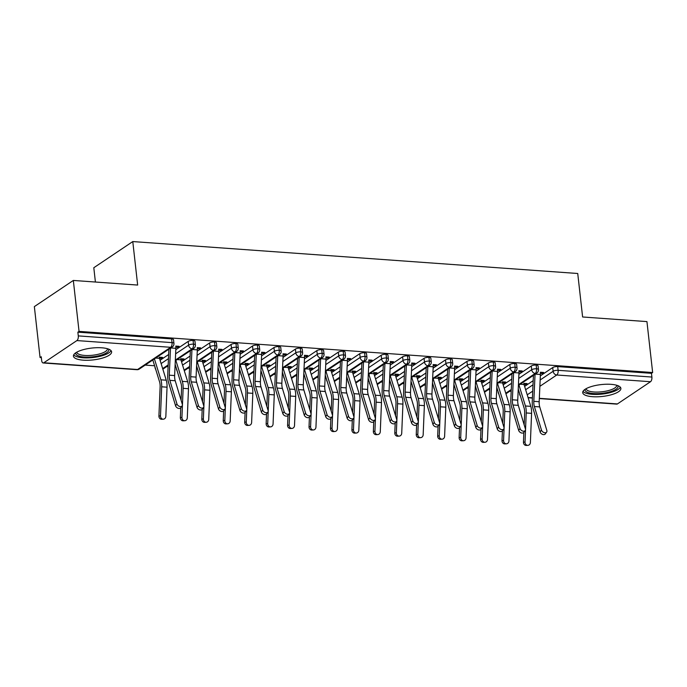 <?xml version="1.0" encoding="UTF-8"?>
<svg xmlns="http://www.w3.org/2000/svg" width="687" height="687" viewBox="0 0 687 687"><rect width="100%" height="100%" fill="white"/><g stroke="black" fill="none" stroke-linecap="round" stroke-linejoin="round"><path stroke-width="1.03" d="M101.745 347.794A19.202 5.96 -6.4 0 1 111.612 351.838A19.202 5.96 -6.4 0 1 102.526 358.073A19.202 5.96 -6.4 0 1 83.316 360.168A19.202 5.96 -6.4 0 1 73.44 356.124A19.202 5.96 -6.4 0 1 82.526 349.881A19.202 5.96 -6.4 0 1 101.745 347.794M611.018 384.334A19.202 5.96 -6.4 0 1 620.885 388.378A19.202 5.96 -6.4 0 1 611.799 394.613A19.202 5.96 -6.4 0 1 592.589 396.7A19.202 5.96 -6.4 0 1 582.722 392.655A19.202 5.96 -6.4 0 1 591.808 386.42A19.202 5.96 -6.4 0 1 611.018 384.334M40.061 357.549L41.246 356.751L41.658 360.477A3.693 1.803 -85.9 0 0 43.169 362.968A3.693 1.803 -85.9 0 0 43.822 362.77L76.901 340.572A3.693 1.803 -85.9 0 0 78.284 335.891L77.863 332.173L79.048 331.383L73.329 280.442L34.35 306.608L40.061 357.549L41.34 357.635M145.197 365.089L154.601 365.767M166.64 366.626L168.1 366.729M175.013 367.227L176.044 367.305M188.083 368.163L189.543 368.266M196.456 368.764L197.487 368.842M209.526 369.7L210.986 369.812M217.899 370.302L218.93 370.379M230.969 371.246L232.429 371.349M239.342 371.847L240.373 371.916M252.412 372.783L253.872 372.886M260.785 373.385L261.824 373.453M273.855 374.321L275.315 374.424M282.228 374.922L283.267 374.99M295.298 375.858L296.758 375.961M303.671 376.459L304.71 376.536M316.741 377.395L318.201 377.498M325.114 377.996L326.153 378.073M338.184 378.932L339.644 379.035M346.566 379.533L347.596 379.61M359.627 380.469L361.087 380.581M368.009 381.07L369.039 381.148M381.07 382.015L382.53 382.118M389.452 382.616L390.482 382.685M402.513 383.552L403.973 383.655M410.895 384.153L411.925 384.222M423.956 385.089L425.416 385.192M432.338 385.69L433.368 385.759M445.399 386.626L446.859 386.729M453.781 387.228L454.811 387.305M466.842 388.164L468.302 388.267M475.224 388.765L476.254 388.842M488.285 389.701L489.745 389.812M496.667 390.302L497.697 390.379M509.728 391.238L511.188 391.35M518.11 391.839L519.14 391.916M95.407 282.031L93.801 267.732L132.78 241.566L577.733 273.495L582.61 316.982L646.939 321.602L652.65 372.534L651.465 373.324L557.707 366.6L558.127 370.319L651.886 377.051L651.465 373.324M651.886 377.051A3.693 1.803 94.1 0 1 650.503 381.723L617.433 403.93A3.693 1.803 94.1 0 1 616.771 404.119L539.312 398.563M79.048 331.383L652.65 372.534M73.329 280.442L137.658 285.062L132.78 241.566M540.42 373.393L542.129 373.513L542 372.363M542.129 373.513L543.666 372.483L540.343 372.242A7.385 3.598 94.1 0 1 540.411 374.484L539.175 401.715A9.111 4.44 -85.9 0 0 539.742 406.902L546.843 430.448A3.074 2.113 36 0 1 546.654 432.071L545.289 433.952A3.074 2.113 -144 0 1 542.532 434.39A3.074 2.113 -144 0 1 540.119 431.951L533.009 408.396A12.306 6.003 94.1 0 1 532.245 401.388L533.43 375.334M527.882 445.339L526.311 445.434A3.074 2.679 -93.2 0 1 523.46 442.162L525.023 442.076A3.074 2.679 86.8 0 0 530.39 442.462L531.583 413.342A12.306 6.003 -85.9 0 0 530.785 406.361L524.035 384.488A4.182 2.044 94.1 0 1 523.803 383.346L527.127 383.578L525.589 384.617L525.461 383.466M520.205 384.213L525.589 384.617M524.628 386.412L533.189 380.667M540.351 375.866L552.717 367.554A3.693 1.151 -6.4 0 1 557.707 366.6M77.863 332.173L171.621 338.897A3.693 1.151 -6.4 0 1 173.519 339.679L173.94 343.397A3.693 1.151 173.6 0 0 172.042 342.624L171.621 338.897M160.097 360.263L168.65 354.518M175.812 349.709L188.186 341.405A3.693 1.151 -6.4 0 1 193.064 340.434A3.693 1.151 -6.4 0 1 194.962 341.216L195.383 344.934A3.693 1.151 173.6 0 0 193.485 344.161L193.064 340.434M175.889 347.236L177.598 347.356L179.127 346.325L175.803 346.085A7.385 3.598 94.1 0 1 175.872 348.326L174.635 375.566A9.111 4.44 -85.9 0 0 175.202 380.744L182.313 404.3A3.074 2.113 36 0 1 182.115 405.914L180.75 407.795L180.363 417.55L181.935 417.464A3.074 2.679 86.8 0 0 187.293 417.851L188.487 388.722A12.306 6.003 -85.9 0 0 187.688 381.74L180.947 359.868A4.182 2.044 94.1 0 1 180.715 358.726L184.039 358.966L182.502 359.997L182.373 358.846M159.504 358.348L161.059 358.459L162.596 357.429L159.272 357.188A4.182 2.044 94.1 0 0 159.496 358.331L166.245 380.203A12.306 6.003 -85.9 0 1 167.044 387.185L165.85 416.305A3.074 2.679 86.8 0 1 160.492 415.927L161.685 386.798A12.306 6.003 -85.9 0 0 160.887 379.817L154.429 358.889M181.54 361.8L190.093 356.055M197.255 351.246L209.629 342.942A3.693 1.151 -6.4 0 1 214.507 341.98A3.693 1.151 -6.4 0 1 216.405 342.753L216.826 346.471A3.693 1.151 173.6 0 0 214.928 345.698L214.507 341.98M197.332 348.773L199.041 348.893L200.57 347.862L197.246 347.631A7.385 3.598 94.1 0 1 197.324 349.872L196.078 377.103A9.111 4.44 -85.9 0 0 196.645 382.281L203.756 405.837A3.074 2.113 36 0 1 203.558 407.451L202.193 409.332L201.806 419.087L203.378 419.001A3.074 2.679 86.8 0 0 208.736 419.388L209.93 390.259A12.306 6.003 -85.9 0 0 209.131 383.277L202.39 361.405L203.945 361.534L203.816 360.383M180.947 359.885L182.502 359.997M202.983 363.337L211.536 357.592M218.698 352.783L231.072 344.479A3.693 1.151 -6.4 0 1 235.95 343.517A3.693 1.151 -6.4 0 1 237.848 344.29L238.269 348.017A3.693 1.151 173.6 0 0 236.371 347.236L235.95 343.517M218.775 350.31L220.484 350.439L222.013 349.408L218.689 349.168A7.385 3.598 94.1 0 1 218.767 351.409L217.521 378.64A9.111 4.44 -85.9 0 0 218.088 383.818L225.199 407.374A3.074 2.113 36 0 1 225.001 408.988L223.636 410.869A3.074 2.113 -144 0 1 220.888 411.307A3.074 2.113 -144 0 1 218.466 408.868L211.364 385.321A12.306 6.003 94.1 0 1 210.6 378.314L211.785 352.259M203.945 361.534L205.482 360.503L202.158 360.263A4.182 2.044 94.1 0 0 202.39 361.405L198.56 361.13M224.426 364.874L232.979 359.129M240.141 354.32L252.515 346.016A3.693 1.151 -6.4 0 1 257.393 345.054A3.693 1.151 -6.4 0 1 259.291 345.827L259.712 349.554A3.693 1.151 173.6 0 0 257.814 348.773L257.393 345.054M240.218 351.847L241.927 351.976L243.456 350.945L240.132 350.705A7.385 3.598 94.1 0 1 240.21 352.946L238.964 380.177A9.111 4.44 -85.9 0 0 239.531 385.364L246.642 408.911A3.074 2.113 36 0 1 246.453 410.525L245.079 412.406A3.074 2.113 -144 0 1 242.331 412.853A3.074 2.113 -144 0 1 239.909 410.405L232.807 386.858A12.306 6.003 94.1 0 1 232.043 379.851L233.228 353.796M225.388 363.071L226.925 362.04L223.601 361.809A4.182 2.044 94.1 0 0 223.833 362.951L225.388 363.071L225.259 361.92M245.869 366.411L254.422 360.666M261.584 355.866L273.958 347.553A3.693 1.151 -6.4 0 1 278.836 346.592A3.693 1.151 -6.4 0 1 280.734 347.373L281.155 351.091A3.693 1.151 173.6 0 0 279.257 350.31L278.836 346.592M261.661 353.393L263.37 353.513L264.899 352.483L261.575 352.242A7.385 3.598 94.1 0 1 261.653 354.483L260.407 381.714A9.111 4.44 -85.9 0 0 260.974 386.901L268.085 410.448A3.074 2.113 36 0 1 267.896 412.071L266.522 413.952A3.074 2.113 -144 0 1 263.774 414.39A3.074 2.113 -144 0 1 261.352 411.951L254.25 388.395A12.306 6.003 94.1 0 1 253.486 381.388L254.671 355.334M246.831 364.617L248.368 363.586L245.044 363.346A4.182 2.044 94.1 0 0 245.276 364.488L246.831 364.617L246.702 363.466M267.312 367.949L275.865 362.204M283.027 357.403L295.401 349.099A3.693 1.151 -6.4 0 1 300.279 348.129A3.693 1.151 -6.4 0 1 302.177 348.91L302.598 352.629A3.693 1.151 173.6 0 0 300.7 351.847L300.279 348.129M283.104 354.93L284.813 355.05L286.35 354.02L283.018 353.779A7.385 3.598 94.1 0 1 283.096 356.021L281.85 383.252A9.111 4.44 -85.9 0 0 282.417 388.438L289.528 411.994A3.074 2.113 36 0 1 289.339 413.608L287.965 415.489A3.074 2.113 -144 0 1 285.217 415.927A3.074 2.113 -144 0 1 282.795 413.488L275.693 389.933A12.306 6.003 94.1 0 1 274.929 382.934L276.114 356.871M268.274 366.154L269.811 365.123L266.487 364.883A4.182 2.044 94.1 0 0 266.719 366.025L268.274 366.154L268.145 365.003M288.755 369.494L297.316 363.749M304.47 358.94L316.844 350.636A3.693 1.151 -6.4 0 1 321.722 349.666A3.693 1.151 -6.4 0 1 323.62 350.447L324.041 354.166A3.693 1.151 173.6 0 0 322.143 353.393L321.722 349.666M304.547 356.467L306.256 356.587L307.793 355.557L304.461 355.316A7.385 3.598 94.1 0 1 304.539 357.558L303.293 384.797A9.111 4.44 -85.9 0 0 303.86 389.976L310.971 413.531A3.074 2.113 36 0 1 310.782 415.146L309.416 417.026L309.03 426.782L310.593 426.696A3.074 2.679 86.8 0 0 315.951 427.074L317.154 397.953A12.306 6.003 -85.9 0 0 316.346 390.972L309.605 369.099A4.182 2.044 94.1 0 1 309.373 367.957L312.697 368.198L311.159 369.228L311.031 368.077M288.162 367.579L289.716 367.691L291.254 366.66L287.93 366.42A4.182 2.044 94.1 0 0 288.162 367.562L294.903 389.435A12.306 6.003 -85.9 0 1 295.711 396.416L294.508 425.536A3.074 2.679 86.8 0 1 289.15 425.159L290.343 396.03A12.306 6.003 -85.9 0 0 289.545 389.048L283.087 368.12M310.198 371.032L318.759 365.286M325.913 360.477L338.287 352.173A3.693 1.151 -6.4 0 1 343.165 351.203A3.693 1.151 -6.4 0 1 345.063 351.984L345.484 355.703A3.693 1.151 173.6 0 0 343.586 354.93L343.165 351.203M325.99 358.004L327.699 358.125L329.236 357.094L325.913 356.862A7.385 3.598 94.1 0 1 325.982 359.103L324.736 386.334A9.111 4.44 -85.9 0 0 325.312 391.513L332.414 415.068A3.074 2.113 36 0 1 332.225 416.683L330.859 418.563L330.473 428.319L332.036 428.233A3.074 2.679 86.8 0 0 337.394 428.619L338.597 399.49A12.306 6.003 -85.9 0 0 337.789 392.509L331.048 370.637L332.602 370.765L332.474 369.615M309.605 369.117L311.159 369.228M331.641 372.569L340.202 366.824M347.356 362.015L359.73 353.711A3.693 1.151 -6.4 0 1 364.608 352.749A3.693 1.151 -6.4 0 1 366.514 353.522L366.927 357.24A3.693 1.151 173.6 0 0 365.029 356.467L364.608 352.749M347.433 359.541L349.142 359.662L350.679 358.631L347.356 358.399A7.385 3.598 94.1 0 1 347.424 360.641L346.179 387.872A9.111 4.44 -85.9 0 0 346.755 393.05L353.857 416.605A3.074 2.113 36 0 1 353.668 418.22L352.302 420.101L351.916 429.856L353.479 429.77A3.074 2.679 86.8 0 0 358.837 430.156L360.04 401.028A12.306 6.003 -85.9 0 0 359.232 394.046L352.491 372.174L354.045 372.302L353.917 371.152M332.602 370.765L334.14 369.735L330.816 369.494A4.182 2.044 94.1 0 0 331.048 370.637L327.218 370.362M353.084 374.106L361.645 368.361M368.799 363.552L381.173 355.248A3.693 1.151 -6.4 0 1 386.06 354.286A3.693 1.151 -6.4 0 1 387.957 355.059L388.37 358.786A3.693 1.151 173.6 0 0 386.472 358.004L386.06 354.286M368.876 361.079L370.585 361.207L372.122 360.177L368.799 359.936A7.385 3.598 94.1 0 1 368.867 362.178L367.622 389.409A9.111 4.44 -85.9 0 0 368.198 394.596L375.3 418.143A3.074 2.113 36 0 1 375.111 419.757L373.745 421.638A3.074 2.113 -144 0 1 370.989 422.076A3.074 2.113 -144 0 1 368.575 419.637L361.465 396.09A12.306 6.003 94.1 0 1 360.701 389.082L361.886 363.028M354.045 372.302L355.583 371.272L352.259 371.04A4.182 2.044 94.1 0 0 352.491 372.174L348.661 371.899M374.527 375.643L383.088 369.898M390.242 365.098L402.616 356.785A3.693 1.151 -6.4 0 1 407.503 355.823A3.693 1.151 -6.4 0 1 409.4 356.596L409.813 360.323A3.693 1.151 173.6 0 0 407.915 359.541L407.503 355.823M390.319 362.624L392.028 362.745L393.565 361.714L390.242 361.474A7.385 3.598 94.1 0 1 390.31 363.715L389.065 390.946A9.111 4.44 -85.9 0 0 389.641 396.133L396.743 419.68A3.074 2.113 36 0 1 396.554 421.303L395.188 423.183A3.074 2.113 -144 0 1 392.432 423.621A3.074 2.113 -144 0 1 390.018 421.174L382.908 397.627A12.306 6.003 94.1 0 1 382.144 390.62L383.329 364.565M375.488 373.84L377.026 372.809L373.702 372.577A4.182 2.044 94.1 0 0 373.934 373.719L375.488 373.84L375.36 372.697M395.97 377.18L404.531 371.435M411.685 366.635L424.059 358.322A3.693 1.151 -6.4 0 1 428.946 357.36A3.693 1.151 -6.4 0 1 430.843 358.142L431.256 361.86A3.693 1.151 173.6 0 0 429.358 361.079L428.946 357.36M411.762 364.162L413.471 364.282L415.008 363.251L411.685 363.011A7.385 3.598 94.1 0 1 411.753 365.252L410.508 392.483A9.111 4.44 -85.9 0 0 411.084 397.67L418.185 421.217A3.074 2.113 36 0 1 417.997 422.84L416.631 424.721A3.074 2.113 -144 0 1 413.875 425.159A3.074 2.113 -144 0 1 411.461 422.72L404.351 399.164A12.306 6.003 94.1 0 1 403.587 392.157L404.772 366.102M396.931 375.385L398.469 374.355L395.145 374.114A4.182 2.044 94.1 0 0 395.377 375.257L396.931 375.385L396.803 374.235M417.413 378.717L425.974 372.972M433.128 368.172L445.502 359.868A3.693 1.151 -6.4 0 1 450.389 358.897A3.693 1.151 -6.4 0 1 452.286 359.679L452.699 363.397A3.693 1.151 173.6 0 0 450.801 362.624L450.389 358.897M433.205 365.699L434.914 365.819L436.451 364.788L433.128 364.548A7.385 3.598 94.1 0 1 433.196 366.789L431.951 394.02A9.111 4.44 -85.9 0 0 432.527 399.207L439.628 422.763A3.074 2.113 36 0 1 439.44 424.377L438.074 426.258L437.688 436.013L439.251 435.927A3.074 2.679 86.8 0 0 444.609 436.305L445.811 407.185A12.306 6.003 -85.9 0 0 445.013 400.203L438.263 378.331A4.182 2.044 94.1 0 1 438.031 377.189L441.355 377.429L439.817 378.46L439.689 377.309M416.82 376.811L418.374 376.923L419.912 375.892L416.588 375.652A4.182 2.044 94.1 0 0 416.82 376.794L423.57 398.666A12.306 6.003 -85.9 0 1 424.368 405.648L423.166 434.768A3.074 2.679 86.8 0 1 417.808 434.382L419.001 405.261A12.306 6.003 -85.9 0 0 418.203 398.28L411.745 377.352M438.856 380.263L447.417 374.518M454.579 369.709L466.945 361.405A3.693 1.151 -6.4 0 1 471.832 360.435A3.693 1.151 -6.4 0 1 473.729 361.216L474.142 364.934A3.693 1.151 173.6 0 0 472.244 364.162L471.832 360.435M454.648 367.236L456.357 367.356L457.894 366.326L454.571 366.085A7.385 3.598 94.1 0 1 454.639 368.326L453.394 395.566A9.111 4.44 -85.9 0 0 453.97 400.744L461.071 424.3A3.074 2.113 36 0 1 460.883 425.914L459.517 427.795A3.074 2.113 -144 0 1 456.761 428.233A3.074 2.113 -144 0 1 454.347 425.794L447.237 402.238A12.306 6.003 94.1 0 1 446.473 395.24L447.658 369.177M438.263 378.348L439.817 378.46M460.299 381.8L468.86 376.055M476.022 371.246L488.388 362.942A3.693 1.151 -6.4 0 1 493.275 361.98A3.693 1.151 -6.4 0 1 495.172 362.753L495.585 366.472A3.693 1.151 173.6 0 0 493.687 365.699L493.275 361.98M476.091 368.773L477.8 368.893L479.337 367.863L476.014 367.631A7.385 3.598 94.1 0 1 476.082 369.872L474.837 397.103A9.111 4.44 -85.9 0 0 475.413 402.281L482.514 425.837A3.074 2.113 36 0 1 482.326 427.451L480.96 429.332A3.074 2.113 -144 0 1 478.204 429.77A3.074 2.113 -144 0 1 475.79 427.331L468.68 403.776A12.306 6.003 94.1 0 1 467.916 396.777L469.101 370.714M461.26 379.997L462.798 378.966L459.474 378.726A4.182 2.044 94.1 0 0 459.706 379.868L461.26 379.997L461.132 378.846M481.742 383.337L490.303 377.592M497.465 372.783L509.831 364.479A3.693 1.151 -6.4 0 1 514.718 363.517A3.693 1.151 -6.4 0 1 516.615 364.29L517.028 368.017A3.693 1.151 173.6 0 0 515.13 367.236L514.718 363.517M497.534 370.31L499.243 370.439L500.78 369.408L497.457 369.168A7.385 3.598 94.1 0 1 497.525 371.409L496.289 398.64A9.111 4.44 -85.9 0 0 496.856 403.819L503.957 427.374A3.074 2.113 36 0 1 503.769 428.989L502.403 430.869A3.074 2.113 -144 0 1 499.647 431.307A3.074 2.113 -144 0 1 497.233 428.868L490.123 405.321A12.306 6.003 94.1 0 1 489.359 398.314L490.544 372.26M482.703 381.534L484.241 380.504L480.917 380.263A4.182 2.044 94.1 0 0 481.149 381.405L482.703 381.534L482.575 380.383M503.185 384.875L511.746 379.13M518.908 374.321L531.274 366.016A3.693 1.151 -6.4 0 1 536.161 365.055A3.693 1.151 -6.4 0 1 538.058 365.827L538.471 369.554A3.693 1.151 173.6 0 0 536.573 368.773L536.161 365.055M518.977 371.847L520.686 371.976L522.223 370.946L518.9 370.705A7.385 3.598 94.1 0 1 518.968 372.947L517.732 400.178A9.111 4.44 -85.9 0 0 518.299 405.364L525.4 428.911A3.074 2.113 36 0 1 525.212 430.526L523.846 432.406A3.074 2.113 -144 0 1 521.089 432.853A3.074 2.113 -144 0 1 518.676 430.406L511.566 406.859A12.306 6.003 94.1 0 1 510.802 399.851L511.987 373.797M504.146 383.071L505.684 382.041L502.36 381.809A4.182 2.044 94.1 0 0 502.592 382.951L504.146 383.071L504.018 381.92M518.436 384.703L535.199 373.453A3.693 1.803 -85.9 0 0 536.573 368.773A3.693 1.151 173.6 0 0 531.695 369.743L531.274 366.016M505.761 393.213L511.274 389.512M520.686 371.976L520.557 370.825M499.243 370.439L499.114 369.288M477.8 368.893L477.671 367.743M456.357 367.356L456.228 366.205M434.914 365.819L434.785 364.668M418.374 376.923L418.246 375.772M413.471 364.282L413.342 363.131M392.028 362.745L391.899 361.594M370.585 361.207L370.456 360.057M349.142 359.662L349.013 358.52M327.699 358.125L327.57 356.974M306.256 356.587L306.127 355.437M289.716 367.691L289.588 366.54M284.813 355.05L284.684 353.899M263.37 353.513L263.241 352.362M241.927 351.976L241.798 350.825M220.484 350.439L220.355 349.288M199.041 348.893L198.912 347.742M177.598 347.356L177.469 346.205M161.059 358.459L160.93 357.309M496.993 383.166L513.756 371.916A3.693 1.803 -85.9 0 0 515.13 367.236A3.693 1.151 173.6 0 0 510.252 368.198L509.831 364.479M484.318 391.676L489.831 387.975M475.55 381.628L492.304 370.379A3.693 1.803 -85.9 0 0 493.687 365.699A3.693 1.151 173.6 0 0 488.809 366.66L488.388 362.942M462.875 390.139L468.388 386.438M454.098 380.091L470.861 368.833A3.693 1.803 -85.9 0 0 472.244 364.162A3.693 1.151 173.6 0 0 467.366 365.123L466.945 361.405M441.432 388.593L446.945 384.892M432.655 378.554L449.418 367.296A3.693 1.803 -85.9 0 0 450.801 362.624A3.693 1.151 173.6 0 0 445.923 363.586L445.502 359.868M419.989 387.056L425.502 383.355M411.212 377.008L427.975 365.759A3.693 1.803 -85.9 0 0 429.358 361.079A3.693 1.151 173.6 0 0 424.48 362.049L424.059 358.322M398.546 385.519L404.059 381.817M389.769 375.471L406.532 364.222A3.693 1.803 -85.9 0 0 407.915 359.541A3.693 1.151 173.6 0 0 403.037 360.512L402.616 356.785M377.103 383.981L382.616 380.28M368.326 373.934L385.089 362.684A3.693 1.803 -85.9 0 0 386.472 358.004A3.693 1.151 173.6 0 0 381.594 358.975L381.173 355.248M355.651 382.444L361.173 378.743M346.883 372.397L363.646 361.147A3.693 1.803 -85.9 0 0 365.029 356.467A3.693 1.151 173.6 0 0 360.151 357.429L359.73 353.711M334.208 380.907L339.73 377.206M325.44 370.86L342.203 359.61A3.693 1.803 -85.9 0 0 343.586 354.93A3.693 1.151 173.6 0 0 338.708 355.892L338.287 352.173M312.765 379.361L318.287 375.66M303.998 369.323L320.76 358.064A3.693 1.803 -85.9 0 0 322.143 353.393A3.693 1.151 173.6 0 0 317.265 354.355L316.844 350.636M291.322 377.824L296.844 374.123M282.555 367.777L299.317 356.527A3.693 1.803 -85.9 0 0 300.7 351.847A3.693 1.151 173.6 0 0 295.822 352.817L295.401 349.099M269.879 376.287L275.393 372.586M261.112 366.24L277.874 354.99A3.693 1.803 -85.9 0 0 279.257 350.31A3.693 1.151 173.6 0 0 274.379 351.28L273.958 347.553M248.436 374.75L253.95 371.049M239.669 364.703L256.431 353.453A3.693 1.803 -85.9 0 0 257.814 348.773A3.693 1.151 173.6 0 0 252.936 349.743L252.515 346.016M226.993 373.213L232.507 369.512M218.226 363.165L234.988 351.916A3.693 1.803 -85.9 0 0 236.371 347.236A3.693 1.151 173.6 0 0 231.493 348.197L231.072 344.479M205.55 371.676L211.064 367.974M196.783 361.628L213.545 350.379A3.693 1.803 -85.9 0 0 214.928 345.698A3.693 1.151 173.6 0 0 210.05 346.66L209.629 342.942M184.107 370.138L189.621 366.437M175.34 360.091L192.102 348.833A3.693 1.803 -85.9 0 0 193.485 344.161A3.693 1.151 173.6 0 0 188.607 345.123L188.186 341.405M162.664 368.593L168.178 364.891M535.044 374.252L533.808 401.328A9.111 4.44 -85.9 0 0 534.383 406.515L541.485 430.071A3.074 2.113 36 0 0 543.898 432.509A3.074 2.113 36 0 0 546.654 432.071M518.238 388.997L524.061 407.872A9.111 4.44 94.1 0 1 524.653 413.042L524.172 424.832M523.863 432.389L523.46 442.162M525.023 442.076L526.225 412.956A12.306 6.003 -85.9 0 0 525.418 405.974L518.968 385.046M513.601 372.715L512.365 399.791A9.111 4.44 -85.9 0 0 512.931 404.978L520.042 428.525A3.074 2.113 36 0 0 522.455 430.972A3.074 2.113 36 0 0 525.212 430.526M492.158 371.178L490.922 398.254A9.111 4.44 -85.9 0 0 491.488 403.441L498.599 426.988A3.074 2.113 36 0 0 501.012 429.427A3.074 2.113 36 0 0 503.769 428.989M470.715 369.632L469.479 396.717A9.111 4.44 -85.9 0 0 470.045 401.895L477.156 425.451A3.074 2.113 36 0 0 479.569 427.889A3.074 2.113 36 0 0 482.326 427.451M449.272 368.095L448.036 395.18A9.111 4.44 -85.9 0 0 448.602 400.358L455.713 423.913A3.074 2.113 36 0 0 458.126 426.352A3.074 2.113 36 0 0 460.883 425.914M506.439 443.802L504.868 443.896A3.074 2.679 -93.2 0 1 502.017 440.625L503.58 440.539A3.074 2.679 86.8 0 0 508.947 440.925L510.14 411.796A12.306 6.003 -85.9 0 0 509.342 404.815L502.592 382.951L498.762 382.676M496.795 387.459L502.618 406.335A9.111 4.44 94.1 0 1 503.21 411.504L502.729 423.295M502.42 430.852L502.017 440.625M503.58 440.539L504.782 411.419A12.306 6.003 -85.9 0 0 503.975 404.437L497.525 383.509M484.996 442.265L483.425 442.351A3.074 2.679 -93.2 0 1 480.574 439.087L482.137 439.002A3.074 2.679 86.8 0 0 487.504 439.388L488.697 410.259A12.306 6.003 -85.9 0 0 487.899 403.278L481.149 381.405L477.319 381.13M475.352 385.914L481.175 404.798A9.111 4.44 94.1 0 1 481.767 409.967L481.286 421.758M480.977 429.315L480.574 439.087M482.137 439.002L483.339 409.873A12.306 6.003 -85.9 0 0 482.532 402.891L476.074 381.963M463.553 440.728L461.982 440.814A3.074 2.679 -93.2 0 1 459.131 437.55L460.694 437.464A3.074 2.679 86.8 0 0 466.061 437.851L467.254 408.722A12.306 6.003 -85.9 0 0 466.456 401.74L459.706 379.868L455.876 379.593M453.909 384.377L459.732 403.26A9.111 4.44 94.1 0 1 460.324 408.43L459.843 420.221M459.534 427.769L459.131 437.55M460.694 437.464L461.896 408.336A12.306 6.003 -85.9 0 0 461.089 401.354L454.631 380.426M442.11 439.191L440.539 439.276A3.074 2.679 -93.2 0 1 437.688 436.013M432.467 382.839L438.289 401.723A9.111 4.44 94.1 0 1 438.881 406.884L438.4 418.675M439.251 435.927L440.453 406.798A12.306 6.003 -85.9 0 0 439.646 399.817L433.188 378.889M617.802 385.63A16.617 5.161 -6.4 0 1 611.181 391.435A16.617 5.161 -6.4 0 1 593.568 393.548A16.617 5.161 -6.4 0 1 585.118 389.297M586.114 388.687A15.389 4.775 173.6 0 0 586.123 388.748A15.389 4.775 173.6 0 0 594.032 391.985A15.389 4.775 173.6 0 0 609.421 390.31A15.389 4.775 173.6 0 0 616.703 385.313A15.389 4.775 173.6 0 0 616.694 385.261M583.014 391.35A19.081 5.925 173.6 0 0 592.392 394.338A19.081 5.925 173.6 0 0 620.309 387.167M108.529 349.09A16.617 5.161 -6.4 0 1 101.908 354.896A16.617 5.161 -6.4 0 1 84.295 357.008A16.617 5.161 -6.4 0 1 75.836 352.757M76.841 352.148A15.389 4.775 173.6 0 0 76.841 352.208A15.389 4.775 173.6 0 0 84.75 355.445A15.389 4.775 173.6 0 0 100.147 353.771A15.389 4.775 173.6 0 0 107.43 348.773A15.389 4.775 173.6 0 0 107.421 348.721M73.741 354.81A19.081 5.925 173.6 0 0 83.11 357.798A19.081 5.925 173.6 0 0 111.036 350.628M427.829 366.557L426.593 393.642A9.111 4.44 -85.9 0 0 427.159 398.821L434.27 422.376A3.074 2.113 36 0 0 436.683 424.815A3.074 2.113 36 0 0 439.44 424.377M438.074 426.258A3.074 2.113 -144 0 1 435.318 426.696A3.074 2.113 -144 0 1 432.904 424.257L425.794 400.701A12.306 6.003 94.1 0 1 425.03 393.703L426.215 367.639M420.667 437.653L419.096 437.739A3.074 2.679 -93.2 0 1 416.245 434.476L417.808 434.382M411.024 381.302L416.846 400.186A9.111 4.44 94.1 0 1 417.438 405.347L416.957 417.138M416.64 424.695L416.245 434.476M406.386 365.02L405.15 392.105A9.111 4.44 -85.9 0 0 405.716 397.284L412.827 420.839A3.074 2.113 36 0 0 415.24 423.278A3.074 2.113 36 0 0 417.997 422.84M384.943 363.483L383.707 390.56A9.111 4.44 -85.9 0 0 384.273 395.746L391.384 419.293A3.074 2.113 36 0 0 393.797 421.741A3.074 2.113 36 0 0 396.554 421.303M363.5 361.946L362.264 389.022A9.111 4.44 -85.9 0 0 362.83 394.209L369.941 417.756A3.074 2.113 36 0 0 372.354 420.195A3.074 2.113 36 0 0 375.111 419.757M399.224 436.108L397.653 436.202A3.074 2.679 -93.2 0 1 394.802 432.939L396.365 432.844A3.074 2.679 86.8 0 0 401.723 433.231L402.925 404.111A12.306 6.003 -85.9 0 0 402.118 397.129L395.377 375.257L391.547 374.982M389.581 379.765L395.403 398.649A9.111 4.44 94.1 0 1 395.995 403.81L395.514 415.601M395.197 423.158L394.802 432.939M396.365 432.844L397.558 403.724A12.306 6.003 -85.9 0 0 396.76 396.743L390.302 375.815M377.781 434.57L376.21 434.665A3.074 2.679 -93.2 0 1 373.359 431.393L374.922 431.307A3.074 2.679 86.8 0 0 380.28 431.694L381.483 402.565A12.306 6.003 -85.9 0 0 380.675 395.583L373.934 373.719L370.104 373.445M368.138 378.228L373.96 397.103A9.111 4.44 94.1 0 1 374.552 402.273L374.072 414.063M373.754 421.62L373.359 431.393M374.922 431.307L376.115 402.187A12.306 6.003 -85.9 0 0 375.317 395.205L368.859 374.278M356.33 433.033L354.767 433.119A3.074 2.679 -93.2 0 1 351.916 429.856M346.695 376.691L352.517 395.566A9.111 4.44 94.1 0 1 353.109 400.736L352.629 412.526M353.479 429.77L354.672 400.65A12.306 6.003 -85.9 0 0 353.874 393.668L347.416 372.732M342.057 360.409L340.821 387.485A9.111 4.44 -85.9 0 0 341.387 392.672L348.498 416.219A3.074 2.113 36 0 0 350.911 418.658A3.074 2.113 36 0 0 353.668 418.22M352.302 420.101A3.074 2.113 -144 0 1 349.546 420.538A3.074 2.113 -144 0 1 347.124 418.1L340.022 394.553A12.306 6.003 94.1 0 1 339.258 387.545L340.443 361.491M334.887 431.496L333.324 431.582A3.074 2.679 -93.2 0 1 330.473 428.319M325.252 375.145L331.074 394.029A9.111 4.44 94.1 0 1 331.666 399.199L331.186 410.989M332.036 428.233L333.229 399.104A12.306 6.003 -85.9 0 0 332.431 392.122L325.973 371.195M320.614 358.863L319.378 385.948A9.111 4.44 -85.9 0 0 319.944 391.126L327.055 414.682A3.074 2.113 36 0 0 329.468 417.121A3.074 2.113 36 0 0 332.225 416.683M330.859 418.563A3.074 2.113 -144 0 1 328.103 419.001A3.074 2.113 -144 0 1 325.681 416.562L318.579 393.007A12.306 6.003 94.1 0 1 317.815 386.008L319 359.945M313.444 429.959L311.881 430.045A3.074 2.679 -93.2 0 1 309.03 426.782M303.809 373.608L309.631 392.492A9.111 4.44 94.1 0 1 310.223 397.661L309.734 409.452M310.593 426.696L311.786 397.567A12.306 6.003 -85.9 0 0 310.988 390.585L304.53 369.658M299.171 357.326L297.935 384.411A9.111 4.44 -85.9 0 0 298.502 389.589L305.612 413.145A3.074 2.113 36 0 0 308.025 415.583A3.074 2.113 36 0 0 310.782 415.146M309.416 417.026A3.074 2.113 -144 0 1 306.66 417.464A3.074 2.113 -144 0 1 304.238 415.025L297.136 391.47A12.306 6.003 94.1 0 1 296.372 384.471L297.557 358.408M292.001 428.422L290.438 428.508A3.074 2.679 -93.2 0 1 287.587 425.244L289.15 425.159M282.366 372.071L288.188 390.955A9.111 4.44 94.1 0 1 288.78 396.116L288.291 407.906M287.982 415.463L287.587 425.244M277.728 355.789L276.492 382.874A9.111 4.44 -85.9 0 0 277.059 388.052L284.169 411.607A3.074 2.113 36 0 0 286.582 414.046A3.074 2.113 36 0 0 289.339 413.608M270.558 426.885L268.995 426.971A3.074 2.679 -93.2 0 1 266.144 423.707L267.707 423.613A3.074 2.679 86.8 0 0 273.065 423.999L274.268 394.879A12.306 6.003 -85.9 0 0 273.46 387.897L266.719 366.025L262.889 365.75M260.923 370.533L266.745 389.417A9.111 4.44 94.1 0 1 267.337 394.578L266.848 406.369M266.539 413.926L266.144 423.707M267.707 423.613L268.9 394.493A12.306 6.003 -85.9 0 0 268.102 387.511L261.644 366.583M256.285 354.252L255.049 381.328A9.111 4.44 -85.9 0 0 255.616 386.515L262.717 410.07A3.074 2.113 36 0 0 265.139 412.509A3.074 2.113 36 0 0 267.896 412.071M249.115 425.339L247.552 425.433A3.074 2.679 -93.2 0 1 244.701 422.17L246.264 422.076A3.074 2.679 86.8 0 0 251.622 422.462L252.825 393.342A12.306 6.003 -85.9 0 0 252.017 386.36L245.276 364.488L241.446 364.213M239.471 368.996L245.302 387.872A9.111 4.44 94.1 0 1 245.894 393.041L245.405 404.832M245.096 412.389L244.701 422.17M246.264 422.076L247.457 392.955A12.306 6.003 -85.9 0 0 246.659 385.974L240.201 365.046M234.834 352.714L233.606 379.791A9.111 4.44 -85.9 0 0 234.173 384.978L241.274 408.525A3.074 2.113 36 0 0 243.696 410.972A3.074 2.113 36 0 0 246.453 410.525M227.672 423.802L226.109 423.896A3.074 2.679 -93.2 0 1 223.249 420.624L224.821 420.538A3.074 2.679 86.8 0 0 230.179 420.925L231.382 391.796A12.306 6.003 -85.9 0 0 230.574 384.814L223.833 362.951L220.003 362.676M218.028 367.459L223.859 386.334A9.111 4.44 94.1 0 1 224.451 391.504L223.962 403.295M223.653 410.852L223.249 420.624M224.821 420.538L226.014 391.418A12.306 6.003 -85.9 0 0 225.216 384.437L218.758 363.509M213.391 351.177L212.163 378.254A9.111 4.44 -85.9 0 0 212.73 383.44L219.831 406.987A3.074 2.113 36 0 0 222.253 409.426A3.074 2.113 36 0 0 225.001 408.988M206.229 422.265L204.666 422.35A3.074 2.679 -93.2 0 1 201.806 419.087M196.585 365.913L202.416 384.797A9.111 4.44 94.1 0 1 203.008 389.967L202.519 401.758M203.378 419.001L204.571 389.873A12.306 6.003 -85.9 0 0 203.773 382.891L197.315 361.963M191.948 349.631L190.72 376.716A9.111 4.44 -85.9 0 0 191.287 381.903L198.388 405.45A3.074 2.113 36 0 0 200.81 407.889A3.074 2.113 36 0 0 203.558 407.451M202.193 409.332A3.074 2.113 -144 0 1 199.445 409.77A3.074 2.113 -144 0 1 197.023 407.331L189.921 383.775A12.306 6.003 94.1 0 1 189.157 376.777L190.342 350.714M184.786 420.727L183.223 420.813A3.074 2.679 -93.2 0 1 180.363 417.55M175.142 364.376L180.973 383.26A9.111 4.44 94.1 0 1 181.566 388.43L181.076 400.22M181.935 417.464L183.128 388.335A12.306 6.003 -85.9 0 0 182.33 381.354L175.872 360.426M170.505 348.094L169.277 375.179A9.111 4.44 -85.9 0 0 169.844 380.358L176.945 403.913A3.074 2.113 36 0 0 179.367 406.352A3.074 2.113 36 0 0 182.115 405.914M180.75 407.795A3.074 2.113 -144 0 1 178.002 408.233A3.074 2.113 -144 0 1 175.58 405.794L168.478 382.238A12.306 6.003 94.1 0 1 167.714 375.239L168.899 349.176M163.343 419.19L161.78 419.276A3.074 2.679 -93.2 0 1 158.92 416.013L160.492 415.927M152.815 359.971L159.53 381.723A9.111 4.44 94.1 0 1 160.123 386.884L158.92 416.013M650.503 381.723L556.745 374.999L539.87 386.326M532.708 391.135L527.221 394.819M528.054 397.515L532.408 397.825M539.329 398.323L617.433 403.93M540.162 379.988L553.138 371.281A3.693 1.151 173.6 0 1 558.127 370.319A3.693 1.803 94.1 0 1 556.745 374.999A3.693 3.014 -123.9 0 1 553.138 371.281L552.717 367.554M43.822 362.77L137.589 369.503L170.659 347.296L76.901 340.572M78.284 335.891L172.042 342.624A3.693 1.803 -85.9 0 1 170.659 347.296A3.693 3.014 -123.9 0 0 172.325 346.875A3.693 3.693 0 0 0 173.94 343.397M43.169 362.968L136.928 369.692A3.693 1.803 -85.9 0 0 137.589 369.503A3.693 3.014 -123.9 0 0 139.255 369.074L172.325 346.875M525.649 389.727L533 384.797M538.471 369.554A3.693 3.693 0 0 1 536.865 373.032A3.693 3.014 -123.9 0 1 535.199 373.453A3.693 3.014 -123.9 0 1 531.695 369.743L518.719 378.451M520.411 396.038A3.693 3.693 0 0 1 519.612 394.123A3.693 1.151 -6.4 0 1 519.716 393.788M504.206 388.189L511.557 383.26M482.763 386.652L490.114 381.723M497.276 376.914L510.252 368.206A3.693 3.014 -123.9 0 0 513.756 371.916A3.693 3.014 -123.9 0 0 515.422 371.495A3.693 3.693 0 0 0 517.028 368.017M461.321 385.115L468.671 380.186M475.833 375.377L488.809 366.66M439.878 383.578L447.228 378.649M454.39 373.84L467.366 365.123A3.693 3.014 -123.9 0 0 470.861 368.833A3.693 3.014 -123.9 0 0 472.536 368.412A3.693 3.693 0 0 0 474.142 364.934M418.435 382.041L425.785 377.103M432.947 372.302L445.923 363.586A3.693 3.014 -123.9 0 0 449.418 367.296A3.693 3.014 -123.9 0 0 451.093 366.875A3.693 3.693 0 0 0 452.699 363.397M396.992 380.504L404.342 375.566M411.504 370.765L424.48 362.049A3.693 3.014 -123.9 0 0 427.975 365.759A3.693 3.014 -123.9 0 0 429.65 365.338A3.693 3.693 0 0 0 431.256 361.86M375.549 378.958L382.899 374.029M390.061 369.22L403.037 360.512A3.693 3.014 -123.9 0 0 406.532 364.222A3.693 3.014 -123.9 0 0 408.198 363.801A3.693 3.693 0 0 0 409.813 360.323M354.106 377.421L361.456 372.491M368.618 367.682L381.594 358.975A3.693 3.014 -123.9 0 0 385.089 362.684A3.693 3.014 -123.9 0 0 386.755 362.264A3.693 3.693 0 0 0 388.37 358.786M332.663 375.883L340.013 370.954M347.167 366.145L360.151 357.429M311.22 374.346L318.57 369.417M325.724 364.608L338.708 355.9A3.693 3.014 -123.9 0 0 342.203 359.61A3.693 3.014 -123.9 0 0 343.869 359.181A3.693 3.693 0 0 0 345.484 355.703M289.777 372.809L297.127 367.871M304.281 363.071L317.265 354.355A3.693 3.014 -123.9 0 0 320.76 358.064A3.693 3.014 -123.9 0 0 322.426 357.644A3.693 3.693 0 0 0 324.041 354.166M268.334 371.272L275.685 366.334M282.838 361.534L295.822 352.817A3.693 3.014 -123.9 0 0 299.317 356.527A3.693 3.014 -123.9 0 0 300.983 356.106A3.693 3.693 0 0 0 302.598 352.629M246.891 369.726L254.242 364.797M261.395 359.988L274.379 351.28A3.693 3.014 -123.9 0 0 277.874 354.99A3.693 3.014 -123.9 0 0 279.54 354.569A3.693 3.693 0 0 0 281.155 351.091M225.448 368.189L232.799 363.26M239.952 358.451L252.936 349.743A3.693 3.014 -123.9 0 0 256.431 353.453A3.693 3.014 -123.9 0 0 258.097 353.032A3.693 3.693 0 0 0 259.712 349.554M204.005 366.652L211.356 361.723M218.509 356.914L231.493 348.197M182.562 365.115L189.913 360.186M197.066 355.377L210.05 346.669A3.693 3.014 -123.9 0 0 213.545 350.379A3.693 3.014 -123.9 0 0 215.211 349.949A3.693 3.693 0 0 0 216.826 346.471M161.119 363.578L168.461 358.648M175.623 353.839L188.607 345.123A3.693 3.014 -123.9 0 0 192.102 348.833A3.693 3.014 -123.9 0 0 193.768 348.412A3.693 3.693 0 0 0 195.383 344.934M498.041 391.513L498.161 392.586A3.693 1.151 -6.4 0 1 498.273 392.251M495.585 366.472A3.693 3.693 0 0 1 493.979 369.95A3.693 3.014 -123.9 0 1 492.304 370.379A3.693 3.014 -123.9 0 1 488.809 366.669M476.598 389.967L476.718 391.049A3.693 1.151 -6.4 0 1 476.83 390.714M455.155 388.43L455.275 389.512A3.693 1.151 -6.4 0 1 455.387 389.177M433.712 386.893L433.832 387.966A3.693 1.151 -6.4 0 1 433.944 387.64M412.269 385.355L412.389 386.429A3.693 1.151 -6.4 0 1 412.501 386.103M390.826 383.818L390.946 384.892A3.693 1.151 -6.4 0 1 391.058 384.557M369.383 382.281L369.503 383.355A3.693 1.151 -6.4 0 1 369.615 383.02M366.927 357.24A3.693 3.693 0 0 1 365.312 360.718A3.693 3.014 -123.9 0 1 363.646 361.147A3.693 3.014 -123.9 0 1 360.151 357.438M347.94 380.744L348.06 381.817A3.693 1.151 -6.4 0 1 348.172 381.483M326.497 379.198L326.617 380.28A3.693 1.151 -6.4 0 1 326.729 379.945M305.054 377.661L305.174 378.743A3.693 1.151 -6.4 0 1 305.286 378.408M283.611 376.124L283.731 377.197A3.693 1.151 -6.4 0 1 283.843 376.871M262.168 374.587L262.288 375.66A3.693 1.151 -6.4 0 1 262.4 375.334M240.725 373.05L240.845 374.123A3.693 1.151 -6.4 0 1 240.957 373.788M238.269 348.017A3.693 3.693 0 0 1 236.654 351.495A3.693 3.014 -123.9 0 1 234.988 351.916A3.693 3.014 -123.9 0 1 231.493 348.206M219.282 371.512L219.402 372.586A3.693 1.151 -6.4 0 1 219.514 372.251M197.839 369.967L197.959 371.049A3.693 1.151 -6.4 0 1 198.071 370.714M176.396 368.43L176.516 369.512A3.693 1.151 -6.4 0 1 176.628 369.177M154.953 366.892L155.073 367.966A3.693 1.151 -6.4 0 1 155.185 367.639M540.119 431.951L541.485 430.071M540.411 374.484L535.25 374.114M539.175 401.715L533.808 401.328M539.742 406.902L534.383 406.515M526.225 412.956L531.583 413.342M525.418 405.974L530.785 406.361M518.676 430.406L520.042 428.525M518.968 372.947L513.807 372.577M517.732 400.178L512.365 399.791M518.299 405.364L512.931 404.978M497.233 428.868L498.599 426.988M497.525 371.409L492.364 371.04M496.289 398.64L490.922 398.254M496.856 403.819L491.488 403.441M475.79 427.331L477.156 425.451M476.082 369.872L470.921 369.494M474.837 397.103L469.479 396.717M475.413 402.281L470.045 401.895M454.347 425.794L455.713 423.913M454.639 368.326L449.478 367.957M453.394 395.566L448.036 395.18M453.97 400.744L448.602 400.358M504.782 411.419L510.14 411.796M503.975 404.437L509.342 404.815M483.339 409.873L488.697 410.259M482.532 402.891L487.899 403.278M461.896 408.336L467.254 408.722M461.089 401.354L466.456 401.74M440.453 406.798L445.811 407.185M439.646 399.817L445.013 400.203M434.433 378.056L438.263 378.331M432.904 424.257L434.27 422.376M433.196 366.789L428.027 366.42M431.951 394.02L426.593 393.642M432.527 399.207L427.159 398.821M419.001 405.261L424.368 405.648M418.203 398.28L423.57 398.666M412.99 376.519L416.82 376.794M411.461 422.72L412.827 420.839M411.753 365.252L406.584 364.883M410.508 392.483L405.15 392.105M411.084 397.67L405.716 397.284M390.018 421.174L391.384 419.293M390.31 363.715L385.141 363.346M389.065 390.946L383.707 390.56M389.641 396.133L384.273 395.746M368.575 419.637L369.941 417.756M368.867 362.178L363.698 361.809M367.622 389.409L362.264 389.022M368.198 394.596L362.83 394.209M397.558 403.724L402.925 404.111M396.76 396.743L402.118 397.129M376.115 402.187L381.483 402.565M375.317 395.205L380.675 395.583M354.672 400.65L360.04 401.028M353.874 393.668L359.232 394.046M347.124 418.1L348.498 416.219M347.424 360.641L342.255 360.271M346.179 387.872L340.821 387.485M346.755 393.05L341.387 392.672M333.229 399.104L338.597 399.49M332.431 392.122L337.789 392.509M325.681 416.562L327.055 414.682M325.982 359.103L320.812 358.726M324.736 386.334L319.378 385.948M325.312 391.513L319.944 391.126M311.786 397.567L317.154 397.953M310.988 390.585L316.346 390.972M305.775 368.825L309.605 369.099M304.238 415.025L305.612 413.145M304.539 357.558L299.369 357.188M303.293 384.797L297.935 384.411M303.86 389.976L298.502 389.589M290.343 396.03L295.711 396.416M289.545 389.048L294.903 389.435M284.332 367.287L288.162 367.562M282.795 413.488L284.169 411.607M283.096 356.021L277.926 355.651M281.85 383.252L276.492 382.874M282.417 388.438L277.059 388.052M268.9 394.493L274.268 394.879M268.102 387.511L273.46 387.897M261.352 411.951L262.717 410.07M261.653 354.483L256.483 354.114M260.407 381.714L255.049 381.328M260.974 386.901L255.616 386.515M247.457 392.955L252.825 393.342M246.659 385.974L252.017 386.36M239.909 410.405L241.274 408.525M240.21 352.946L235.04 352.577M238.964 380.177L233.606 379.791M239.531 385.364L234.173 384.978M226.014 391.418L231.382 391.796M225.216 384.437L230.574 384.814M218.466 408.868L219.831 406.987M218.767 351.409L213.597 351.04M217.521 378.64L212.163 378.254M218.088 383.818L212.73 383.44M204.571 389.873L209.93 390.259M203.773 382.891L209.131 383.277M197.023 407.331L198.388 405.45M197.324 349.872L192.154 349.494M196.078 377.103L190.72 376.716M196.645 382.281L191.287 381.903M183.128 388.335L188.487 388.722M182.33 381.354L187.688 381.74M177.117 359.593L180.947 359.868M175.58 405.794L176.945 403.913M175.872 348.326L170.711 347.957M174.635 375.566L169.277 375.179M175.202 380.744L169.844 380.358M161.685 386.798L167.044 387.185M160.887 379.817L166.245 380.203M155.674 358.056L159.496 358.331M532.399 398.065L528.131 397.764M536.865 373.032L518.402 385.424M511.24 390.233L505.933 393.788M519.612 394.123L519.492 393.05M515.422 371.495L496.959 383.887M489.797 388.687L484.49 392.251M498.161 392.586L498.968 394.501M493.979 369.95L475.516 382.35M468.354 387.15L463.047 390.714M476.718 391.049L477.525 392.964M472.536 368.412L454.073 380.804M446.911 385.613L441.604 389.177M455.275 389.512L456.082 391.427M451.093 366.875L432.63 379.267M425.468 384.076L420.161 387.631M433.832 387.966L434.639 389.89M429.65 365.338L411.187 377.73M404.025 382.539L398.718 386.094M412.389 386.429L413.196 388.344M408.198 363.801L389.744 376.193M382.582 381.002L377.275 384.557M390.946 384.892L391.753 386.807M386.755 362.264L368.301 374.655M361.139 379.456L355.832 383.02M369.503 383.355L370.31 385.27M365.312 360.718L346.858 373.118M339.696 377.919L334.389 381.483M348.06 381.817L348.867 383.732M343.869 359.181L325.415 371.573M318.253 376.382L312.946 379.945M326.617 380.28L327.424 382.195M322.426 357.644L303.963 370.035M296.81 374.844L291.503 378.408M305.174 378.743L305.981 380.658M300.983 356.106L282.52 368.498M275.367 373.307L270.06 376.862M283.731 377.197L284.538 379.112M279.54 354.569L261.077 366.961M253.924 371.77L248.617 375.325M262.288 375.66L263.095 377.575M258.097 353.032L239.634 365.424M232.481 370.233L227.174 373.788M240.845 374.123L241.652 376.038M236.654 351.495L218.191 363.887M211.038 368.687L205.731 372.251M219.402 372.586L220.209 374.501M215.211 349.949L196.748 362.35M189.595 367.15L184.288 370.714M197.959 371.049L198.766 372.964M193.768 348.412L175.305 360.804M168.152 365.613L162.845 369.177M176.516 369.512L177.323 371.427M136.928 369.692A3.693 3.693 0 0 0 139.255 369.074M155.073 367.966L155.872 369.889"/></g></svg>
